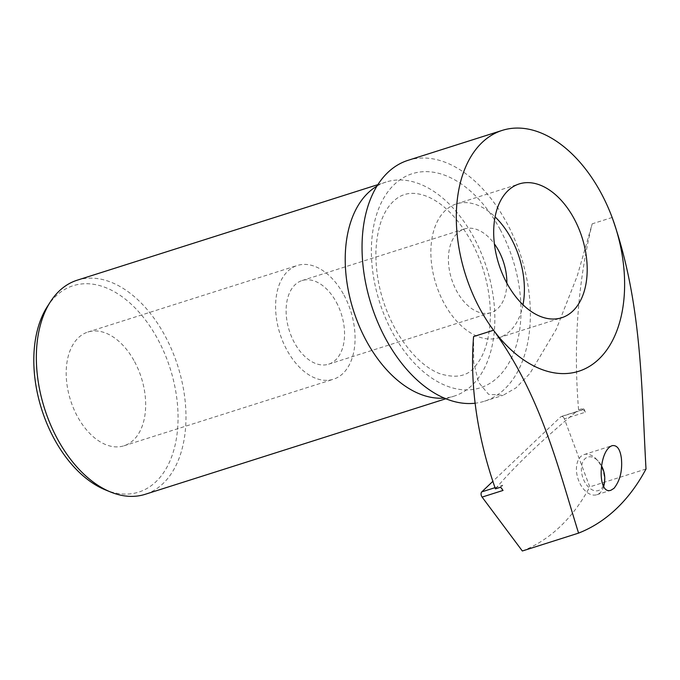 <?xml version="1.0" encoding="UTF-8"?>
<svg xmlns="http://www.w3.org/2000/svg" width="680" height="680" viewBox="0 0 680 680"><rect width="100%" height="100%" fill="white"/><g stroke="black" fill="none" stroke-linecap="round" stroke-linejoin="round"><path stroke-width="0.51" stroke-dasharray="3.4 2.55" d="M603.712 486.37A21.063 13.115 -107.6 0 1 596.836 494.725A21.063 13.115 -107.6 0 1 577.957 478.627A21.063 13.115 -107.6 0 1 584.077 454.588A21.063 13.115 -107.6 0 1 596.538 459.34A21.063 13.115 -107.6 0 1 600.567 465.043A21.063 13.115 -107.6 0 1 604.265 483.65M134.589 361.683A59.67 37.154 -107.6 0 1 123.998 445.791A59.67 37.154 -107.6 0 1 70.525 400.18A59.67 37.154 -107.6 0 1 87.856 332.052A59.67 37.154 -107.6 0 1 134.589 361.683M47.285 306.654A108.264 67.413 -107.6 0 1 157.93 339.499A108.264 67.413 -107.6 0 1 172.219 455.209A108.264 67.413 -107.6 0 1 105.536 489.948M77.146 280.211A112.319 69.938 -107.6 0 1 165.112 335.979A112.319 69.938 -107.6 0 1 145.18 494.309M376.916 186.142A112.319 69.938 -107.6 0 1 386.019 182.053A112.319 69.938 -107.6 0 1 473.986 237.822A112.319 69.938 -107.6 0 1 454.053 396.151A112.319 69.938 -107.6 0 1 444.261 398.072M407.94 160.361A126.361 78.676 -107.6 0 1 506.897 223.1A126.361 78.676 -107.6 0 1 484.483 401.208A126.361 78.676 -107.6 0 1 475.116 403.206M473.586 336.575L473.671 362.346L478.601 382.373L488.546 394.298L503.089 395.301L516.086 387.812L529.933 373.422L556.291 329.188L577.26 275.927L592.187 223.83A559.555 436.458 -114.9 0 0 578.587 409.819A534.463 121.125 151.7 0 0 575.977 411.969L581.697 410.15L583.788 408.161L578.587 409.819M495.423 488.861A534.463 121.125 151.7 0 1 496.995 487.041L502.724 485.223A3.51 2.184 72.4 0 0 503.038 490.433M500.633 487.212L502.724 485.223M522.342 550.987A280.806 174.845 72.4 0 0 589.764 486.888L564.375 418.888L585.31 412.233A3.51 2.184 72.4 0 0 582.259 409.81A3.51 2.184 72.4 0 0 581.697 410.15M585.31 412.233L583.788 408.161M646 469.013L589.764 486.888M495.014 487.671L496.995 487.041A534.463 121.125 151.7 0 1 575.977 411.969L560.762 416.806L492.864 481.338M564.375 418.888A3.51 2.184 72.4 0 0 561.314 416.466A3.51 2.184 72.4 0 0 560.762 416.806M603.364 485.707A17.552 10.931 -107.6 0 1 587.682 486.234A17.552 10.931 -107.6 0 1 582.615 462.323A17.552 10.931 -107.6 0 1 598.145 461.057A17.552 10.931 -107.6 0 1 601.452 465.715M523.005 304.767A70.201 43.707 -107.6 0 1 498.89 337.705A70.201 43.707 -107.6 0 1 435.965 284.036A70.201 43.707 -107.6 0 1 456.365 203.898A70.201 43.707 -107.6 0 1 495.074 216.877M506.855 283.109A43.877 27.319 -107.6 0 1 490.917 312.613A43.877 27.319 -107.6 0 1 451.588 279.072A43.877 27.319 -107.6 0 1 464.338 228.99A43.877 27.319 -107.6 0 1 494.385 243.882M336.404 302.345A43.877 27.319 -107.6 0 1 328.627 364.191A43.877 27.319 -107.6 0 1 289.298 330.65A43.877 27.319 -107.6 0 1 302.048 280.56A43.877 27.319 -107.6 0 1 336.404 302.345M343.995 295.137A59.67 37.154 -107.6 0 1 333.404 379.245A59.67 37.154 -107.6 0 1 279.93 333.625A59.67 37.154 -107.6 0 1 297.262 265.506A59.67 37.154 -107.6 0 1 343.995 295.137M500.157 229.508A112.319 69.938 -107.6 0 1 464.16 389.844A112.319 69.938 -107.6 0 1 374.323 223.006A112.319 69.938 -107.6 0 1 500.157 229.508M612.144 217.489L592.187 223.83M596.836 494.725L610.946 490.246M584.077 454.588L612.204 445.646M445.885 398.743L454.053 396.151M377.842 184.654L386.019 182.053M471.614 241.986C457.971 217.965 442.884 202.691 426.351 196.163C417.75 192.993 410.388 192.499 404.26 194.675C399.202 196.222 394.459 199.648 390.039 204.944C381.574 215.178 376.865 230.817 375.887 251.855C375.555 279.99 382.687 306.909 397.281 332.605C410.388 353.94 424.515 367.616 439.671 373.635C456.654 378.887 468.8 376.048 476.094 365.1C484.967 354.442 489.736 338.011 490.408 315.809C490.348 290.368 484.092 265.761 471.614 241.986M484.483 401.208L503.081 395.301M582.259 409.81L561.314 416.466M598.145 461.057L596.538 459.34M498.89 337.705L561.706 317.738M456.365 203.898L519.188 183.931M328.627 364.191L490.917 312.613M302.048 280.56L464.338 228.99M123.998 445.791L333.404 379.245M87.856 332.052L297.262 265.506"/><path stroke-width="1.02" d="M574.158 218.79A70.201 43.707 -107.6 0 1 561.706 317.738A70.201 43.707 -107.6 0 1 498.788 264.078A70.201 43.707 -107.6 0 1 519.188 183.931A70.201 43.707 -107.6 0 1 574.158 218.79M612.144 217.489A126.361 78.676 72.4 0 0 601.137 193.154A126.361 78.676 72.4 0 0 502.18 130.407A126.361 78.676 72.4 0 0 493.544 330.225C541.042 395.964 557.575 465.69 578.569 533.111L522.342 550.987L482.103 497.088L503.038 490.433L500.633 487.212L495.423 488.861A559.555 382.568 30.6 0 1 473.586 336.575L493.544 330.225A126.361 78.676 -107.6 0 0 598.791 359.201A126.361 78.676 -107.6 0 0 612.144 217.489C641.996 302.022 641.333 385.424 646 469.013A280.806 174.845 -107.6 0 1 578.569 533.111M614.006 488.325L610.946 490.238C597.091 495.337 598.332 450.313 612.204 445.646C617.117 444.941 620.177 449.2 621.392 458.422C622.531 470.679 620.067 480.641 614.006 488.325M601.452 465.715A17.552 10.931 -107.6 0 1 601.502 465.808A17.552 10.931 -107.6 0 1 604.579 481.321L604.265 483.65A21.063 13.115 -107.6 0 1 603.712 486.37M445.885 398.743L145.18 494.309A112.319 69.938 -107.6 0 1 110.755 492.073L105.536 489.948A108.264 67.413 -107.6 0 1 41.684 409.343A108.264 67.413 -107.6 0 1 47.285 306.654L50.328 301.911A112.319 69.938 -107.6 0 1 77.146 280.211L377.842 184.654M110.755 492.073A112.319 69.938 -107.6 0 1 44.514 408.442A112.319 69.938 -107.6 0 1 50.328 301.911M444.261 398.072A112.319 69.938 -107.6 0 1 353.387 310.284A112.319 69.938 -107.6 0 1 376.916 186.142M475.116 403.206A126.361 78.676 -107.6 0 1 369.045 297.262A126.361 78.676 -107.6 0 1 407.94 160.361L502.18 130.407M492.864 481.338L481.78 491.878A3.51 2.184 72.4 0 0 482.103 497.088M604.579 481.321A17.552 10.931 -107.6 0 1 603.364 485.707M495.074 216.877A70.201 43.707 -107.6 0 1 511.343 238.756A70.201 43.707 -107.6 0 1 523.005 304.767M494.385 243.882A43.877 27.319 -107.6 0 1 498.695 250.775A43.877 27.319 -107.6 0 1 506.855 283.109M481.78 491.878L495.014 487.671"/></g></svg>
